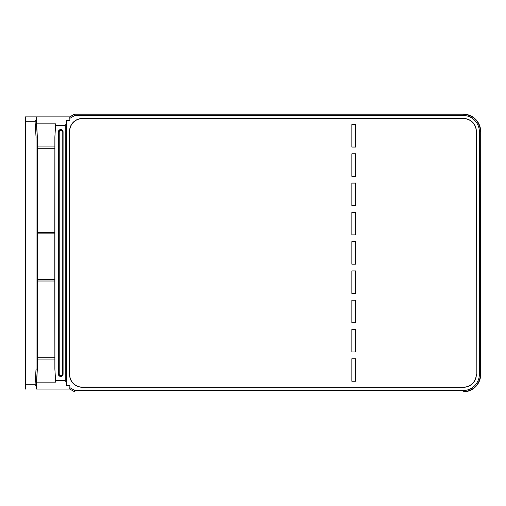 <?xml version="1.0" encoding="UTF-8"?>
<svg xmlns="http://www.w3.org/2000/svg" width="506" height="506" viewBox="0 0 506 506"><rect width="100%" height="100%" fill="white"/><g stroke="black" fill="none" stroke-linecap="round" stroke-linejoin="round"><path stroke-width="0.76" d="M36.23 389.07L69.796 389.07L36.23 389.07L37.336 369.114L36.034 369.076L36.034 136.999L35.078 121.699L25.521 121.699L25.521 384.301L35.085 384.301L36.034 369.076L37.286 369.114L36.204 386.394L35.085 384.301M69.828 389.063L74.293 391.625L69.828 389.063L69.866 387.647L74.92 390.543L74.293 391.625A1.252 1.252 -135 0 0 74.92 391.796L74.882 391.796M69.796 389.07L69.866 385.604L66.615 385.604L66.526 382.675L65.274 380.62L65.274 125.38L66.526 123.325L66.615 120.396L69.866 120.396L69.796 116.93L25.3 116.867L69.739 116.867L74.205 114.28A1.252 1.252 -135 0 1 74.831 114.116L463.199 114.116A17.533 17.514 -45 0 1 480.7 131.623L480.611 374.288C479.555 384.902 473.717 390.74 463.11 391.796L463.11 390.543A16.281 16.262 45 0 0 479.359 374.288L480.7 374.377L480.7 131.623M69.796 116.93L69.866 120.396M25.452 117.076L25.521 121.699M35.078 121.699L36.198 119.606L36.09 117.076M69.708 374.585A12.542 12.542 0 0 0 82.25 387.128L82.25 387.261A12.675 12.675 0 0 1 69.575 374.585L69.575 131.206A12.675 12.675 0 0 1 82.25 118.53L82.2 118.53M463.863 118.53L82.25 118.663A12.542 12.542 0 0 0 69.708 131.206M351.847 358.735L351.847 381.258L355.598 381.258L355.598 358.735L351.847 358.735M351.847 329.463L351.847 351.98L355.598 351.98L355.598 329.463L351.847 329.463M351.847 300.191L351.847 322.708L355.598 322.708L355.598 300.191L351.847 300.191M351.847 270.919L351.847 293.436L355.598 293.436L355.598 270.919L351.847 270.919M351.847 241.64L351.847 264.157L355.598 264.157L355.598 241.64L351.847 241.64M351.847 212.368L351.847 234.885L355.598 234.885L355.598 212.368L351.847 212.368M351.847 183.096L351.847 205.613L355.598 205.613L355.598 183.096L351.847 183.096M351.847 153.818L351.847 176.341L355.598 176.341L355.598 153.818L351.847 153.818M351.847 124.546L351.847 147.063L355.598 147.063L355.598 124.546L351.847 124.546M476.329 374.801L476.329 374.585A12.675 12.675 0 0 1 463.654 387.261L82.25 387.128M463.654 387.128A12.542 12.542 0 0 0 476.197 374.585L476.329 130.991M476.197 131.206A12.542 12.542 0 0 0 463.654 118.663L463.654 118.53A12.675 12.675 0 0 1 476.329 131.206L476.197 374.585M82.25 118.663L463.654 118.663M36.23 116.93L37.336 136.962L36.034 136.999L37.286 136.962L37.286 369.114M69.828 116.937L74.293 114.375L74.92 115.457L69.866 118.353M82.2 387.261L463.863 387.261M63.079 131.902A2.359 2.359 0 0 0 60.72 129.542A2.359 2.359 0 0 0 58.361 131.902L58.361 374.098A2.359 2.359 0 0 0 60.72 376.458A2.359 2.359 0 0 0 63.079 374.098L63.079 131.902L62.953 374.098A2.233 2.233 0 0 1 60.72 376.331A2.233 2.233 0 0 1 58.487 374.098L58.487 131.902A2.233 2.233 0 0 1 60.72 129.669A2.233 2.233 0 0 1 62.953 131.902L62.2 131.902A1.48 1.48 0 0 0 60.72 130.421A1.48 1.48 0 0 0 59.234 131.902L59.234 374.098A1.48 1.48 0 0 0 60.72 375.578A1.48 1.48 0 0 0 62.2 374.098L62.2 131.902M69.575 131.206L69.575 374.585M37.336 369.114L37.387 281.02L54.819 281.02L54.869 369.064L55.685 382.138L54.869 369.064M54.869 146.911L54.819 232.482L37.387 232.482L37.336 146.911L54.869 146.911L54.869 136.962L55.685 123.862L54.869 136.962M37.336 136.962L37.336 146.911M37.387 357.71L54.819 357.71M36.097 388.924L36.204 386.394M25.3 116.867L25.3 389.133M36.527 382.138L55.685 382.138M65.274 380.62L55.622 380.62M54.901 369.064L54.901 136.962M65.274 125.38L55.622 125.38M66.615 120.396L66.615 385.604M25.521 384.301L25.452 388.924M74.205 114.28L74.293 114.375A1.252 1.252 -45 0 1 74.92 114.204L463.11 114.204C473.717 115.26 479.555 121.098 480.611 131.712L479.359 131.712A16.281 16.262 -45 0 0 463.11 115.457L74.92 115.457L74.831 114.116M74.831 391.884A1.252 1.252 -45 0 1 74.205 391.72M54.869 359.089L37.336 359.089M36.521 123.862L55.685 123.862M37.387 233.861L37.387 279.647L54.819 279.647L54.819 233.861L37.387 233.861L37.387 232.482M37.387 279.647L37.387 281.02M54.819 281.02L54.819 279.647M54.819 233.861L54.819 232.482M37.387 148.29L54.819 148.29M480.7 374.377A17.533 17.514 45 0 1 463.199 391.884M69.866 385.604L69.866 387.647M36.198 119.606L37.286 136.962M58.361 131.902L59.234 131.902M463.11 115.457L463.199 114.116M66.526 123.325L66.526 382.675M74.92 391.796L74.92 390.543L463.11 390.543M479.359 374.288L479.359 131.712M58.361 374.098L59.234 374.098M63.079 374.098L62.2 374.098"/></g></svg>
